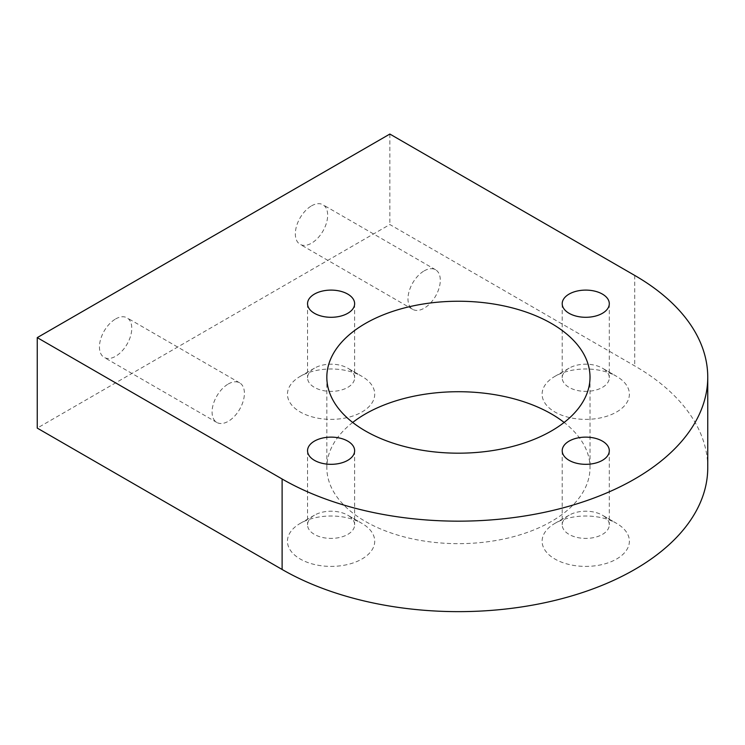 <?xml version="1.0" encoding="UTF-8"?>
<svg xmlns="http://www.w3.org/2000/svg" width="745" height="745" viewBox="0 0 745 745"><rect width="100%" height="100%" fill="white"/><g stroke="black" fill="none" stroke-linecap="round" stroke-linejoin="round"><path stroke-width="0.56" stroke-dasharray="3.73 2.79" d="M311.503 205.871A22.853 13.196 -60 0 1 322.93 204.735A22.853 13.196 -60 0 1 326.431 223.053A22.853 13.196 -60 0 1 311.503 243.196A22.853 13.196 -60 0 1 300.077 244.323A22.853 13.196 -60 0 1 296.566 226.014A22.853 13.196 -60 0 1 311.503 205.871M424.138 270.901A22.853 13.196 -60 0 1 435.564 269.764A22.853 13.196 -60 0 1 439.066 288.082A22.853 13.196 -60 0 1 424.138 308.225A22.853 13.196 -60 0 1 412.711 309.352A22.853 13.196 -60 0 1 409.21 291.044A22.853 13.196 -60 0 1 424.138 270.901M115.605 318.962A22.853 13.196 -60 0 1 127.032 317.836A22.853 13.196 -60 0 1 130.543 336.153A22.853 13.196 -60 0 1 115.605 356.287A22.853 13.196 -60 0 1 104.179 357.423A22.853 13.196 -60 0 1 100.677 339.105A22.853 13.196 -60 0 1 115.605 318.962M228.249 384.001A22.853 13.196 -60 0 1 239.676 382.865A22.853 13.196 -60 0 1 243.177 401.183A22.853 13.196 -60 0 1 228.249 421.325A22.853 13.196 -60 0 1 216.814 422.452A22.853 13.196 -60 0 1 213.312 404.135A22.853 13.196 -60 0 1 228.249 384.001M602.398 515.195L616.599 523.39A43.629 25.19 180 0 1 616.599 559.02A43.629 25.19 180 0 1 554.895 559.02A43.629 25.19 180 0 1 554.895 523.39A43.629 25.19 180 0 1 616.599 523.39L602.398 515.195A23.551 13.596 180 0 1 609.298 524.806A23.551 13.596 180 0 1 594.761 537.368A23.551 13.596 180 0 1 569.096 534.416A23.551 13.596 180 0 1 562.205 524.806A23.551 13.596 180 0 1 569.096 515.195A23.551 13.596 180 0 1 602.398 515.195M347.738 515.195L361.94 523.39A43.629 25.19 180 0 1 361.94 559.02A43.629 25.19 180 0 1 300.235 559.02A43.629 25.19 180 0 1 300.235 523.39A43.629 25.19 180 0 1 361.94 523.39L347.738 515.195A23.551 13.596 180 0 1 354.639 524.806A23.551 13.596 180 0 1 340.102 537.368A23.551 13.596 180 0 1 314.437 534.416A23.551 13.596 180 0 1 307.545 524.806A23.551 13.596 180 0 1 314.437 515.195A23.551 13.596 180 0 1 347.738 515.195M602.398 368.17L616.599 376.365A43.629 25.19 180 0 1 616.599 411.994A43.629 25.19 180 0 1 554.895 411.994A43.629 25.19 180 0 1 554.895 376.365A43.629 25.19 180 0 1 616.599 376.365L602.398 368.17A23.551 13.596 180 0 1 609.298 377.78A23.551 13.596 180 0 1 594.761 390.343A23.551 13.596 180 0 1 569.096 387.391A23.551 13.596 180 0 1 562.205 377.78A23.551 13.596 180 0 1 569.096 368.17A23.551 13.596 180 0 1 602.398 368.17M347.738 368.17L361.94 376.365A43.629 25.19 180 0 1 361.94 411.994A43.629 25.19 180 0 1 300.235 411.994A43.629 25.19 180 0 1 300.235 376.365A43.629 25.19 180 0 1 361.94 376.365L347.738 368.17A23.551 13.596 180 0 1 354.639 377.78A23.551 13.596 180 0 1 340.102 390.343A23.551 13.596 180 0 1 314.437 387.391A23.551 13.596 180 0 1 307.545 377.78A23.551 13.596 180 0 1 314.437 368.17A23.551 13.596 180 0 1 347.738 368.17M352.702 422.452A131.595 75.971 0 0 0 326.832 467.692A131.595 75.971 0 0 0 365.367 521.416A131.595 75.971 0 0 0 508.779 537.881A131.595 75.971 0 0 0 590.012 467.692A131.595 75.971 0 0 0 564.133 422.452M707.75 467.692A249.333 143.953 0 0 0 634.721 365.907L389.858 224.534L37.25 428.105M389.858 134.053L389.858 224.534M634.721 275.426L634.721 365.907M435.564 269.764L322.93 204.735M239.676 382.865L127.032 317.836M569.096 515.195L554.895 523.39M562.205 450.725L562.205 524.806M314.437 515.195L300.235 523.39M307.545 450.725L307.545 524.806M569.096 368.17L554.895 376.365M562.205 303.699L562.205 377.78M314.437 368.17L300.235 376.365M307.545 303.699L307.545 377.78M326.832 377.212L326.832 467.692M590.012 377.212L590.012 467.692M354.639 303.699L354.639 377.78M609.298 303.699L609.298 377.78M354.639 450.725L354.639 524.806M609.298 450.725L609.298 524.806M216.814 422.452L104.179 357.423M412.711 309.352L300.077 244.323"/><path stroke-width="1.12" d="M569.096 460.336A23.551 13.596 180 0 1 562.205 450.725A23.551 13.596 180 0 1 576.742 438.162A23.551 13.596 180 0 1 602.398 441.115A23.551 13.596 180 0 1 609.298 450.725A23.551 13.596 180 0 1 594.761 463.288A23.551 13.596 180 0 1 569.096 460.336M314.437 460.336A23.551 13.596 180 0 1 307.545 450.725A23.551 13.596 180 0 1 322.082 438.162A23.551 13.596 180 0 1 347.738 441.115A23.551 13.596 180 0 1 354.639 450.725A23.551 13.596 180 0 1 340.102 463.288A23.551 13.596 180 0 1 314.437 460.336M569.096 313.31A23.551 13.596 180 0 1 562.205 303.699A23.551 13.596 180 0 1 576.742 291.137A23.551 13.596 180 0 1 602.398 294.089A23.551 13.596 180 0 1 609.298 303.699A23.551 13.596 180 0 1 594.761 316.262A23.551 13.596 180 0 1 569.096 313.31M314.437 313.31A23.551 13.596 180 0 1 307.545 303.699A23.551 13.596 180 0 1 322.082 291.137A23.551 13.596 180 0 1 347.738 294.089A23.551 13.596 180 0 1 354.639 303.699A23.551 13.596 180 0 1 340.102 316.262A23.551 13.596 180 0 1 314.437 313.31M564.133 422.452A131.595 75.971 0 0 0 551.468 413.969A131.595 75.971 0 0 0 352.702 422.452M551.468 323.488A131.595 75.971 0 0 0 408.064 307.024A131.595 75.971 0 0 0 326.832 377.212A131.595 75.971 0 0 0 365.367 430.936A131.595 75.971 0 0 0 508.779 447.4A131.595 75.971 0 0 0 590.012 377.212A131.595 75.971 0 0 0 551.468 323.488M37.25 337.625L282.113 478.998A249.333 143.953 0 0 0 553.833 510.204A249.333 143.953 0 0 0 707.75 377.212A249.333 143.953 0 0 0 634.721 275.426L389.858 134.053L37.25 337.625L37.25 428.105L282.113 569.478A249.333 143.953 0 0 0 553.833 600.684A249.333 143.953 0 0 0 707.75 467.692L707.75 377.212M282.113 478.998L282.113 569.478"/></g></svg>
